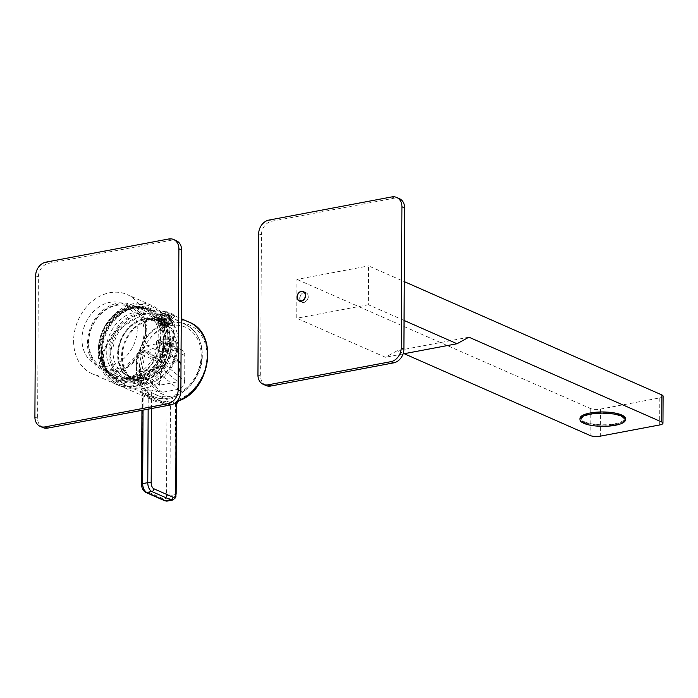 <?xml version="1.0" encoding="UTF-8"?>
<svg xmlns="http://www.w3.org/2000/svg" width="698" height="698" viewBox="0 0 698 698"><rect width="100%" height="100%" fill="white"/><g stroke="black" fill="none" stroke-linecap="round" stroke-linejoin="round"><path stroke-width="0.52" stroke-dasharray="3.49 2.62" d="M169.091 344.358A30.494 24.256 113.7 0 1 131.442 377.06A30.494 24.256 113.7 0 1 118.346 353.93A30.494 24.256 113.7 0 1 156.003 321.228A30.494 24.256 113.7 0 1 169.091 344.358M170.801 344.463A31.724 25.233 113.7 0 1 144.242 379.799A31.724 25.233 113.7 0 1 118.006 354.418A31.724 25.233 113.7 0 1 144.565 319.082A31.724 25.233 113.7 0 1 170.801 344.463M163.742 342.003A30.494 24.256 113.7 0 1 126.085 374.704A30.494 24.256 113.7 0 1 112.997 351.574A30.494 24.256 113.7 0 1 150.646 318.873A30.494 24.256 113.7 0 1 163.742 342.003M171.211 344.384A32.213 25.625 113.7 0 1 131.433 378.935A32.213 25.625 113.7 0 1 117.596 354.497A32.213 25.625 -66.3 0 1 157.373 319.954A32.213 25.625 -66.3 0 1 171.211 344.384M162.154 322.057A32.213 25.625 -66.3 0 1 175.983 346.487A32.213 25.625 113.7 0 1 136.206 381.029A32.213 25.625 113.7 0 1 122.368 356.599A32.213 25.625 -66.3 0 1 162.154 322.057L157.373 319.954M170.042 326.664A33.199 26.411 -66.3 0 1 176.803 346.33A33.199 26.411 113.7 0 1 144.931 383.734A33.199 26.411 113.7 0 1 121.557 356.757A33.199 26.411 -66.3 0 1 139.591 323.645A33.199 26.411 -66.3 0 1 170.042 326.664L159.973 315.295A39.961 31.794 -66.3 0 0 123.319 311.666A39.961 31.794 -66.3 0 0 101.603 351.513A39.961 31.794 -66.3 0 0 129.749 383.996A39.961 31.794 -66.3 0 0 168.105 338.966A39.961 31.794 -66.3 0 0 159.973 315.295M99.866 351.844A42.055 33.452 113.7 0 1 135.063 305A42.055 33.452 113.7 0 1 169.841 338.643A42.055 33.452 113.7 0 1 134.644 385.488A42.055 33.452 113.7 0 1 99.866 351.844M98.156 351.731A43.285 34.429 113.7 0 1 151.606 305.323A43.285 34.429 113.7 0 1 170.19 338.146A43.285 34.429 113.7 0 1 116.741 384.563A43.285 34.429 113.7 0 1 98.156 351.731M73.604 340.929A43.285 34.429 -66.3 0 0 92.188 373.762A43.285 34.429 -66.3 0 0 145.629 327.345A43.285 34.429 -66.3 0 0 127.045 294.521A43.285 34.429 -66.3 0 0 73.604 340.929M42.91 427.577A12.294 9.781 113.7 0 1 37.631 418.25L38.364 277.036A12.294 9.781 113.7 0 1 48.659 263.338L171.438 240.191A12.294 9.781 113.7 0 1 176.324 240.697M110.162 351.609A32.954 26.219 113.7 0 1 137.75 314.903A32.954 26.219 113.7 0 1 164.998 341.27A32.954 26.219 113.7 0 1 137.419 377.976A32.954 26.219 113.7 0 1 110.162 351.609M123.721 377.958A34.429 27.388 113.7 0 0 166.229 341.043A34.429 27.388 -66.3 0 0 151.449 314.929A34.429 27.388 -66.3 0 0 108.932 351.844A34.429 27.388 113.7 0 0 123.721 377.958L120.99 376.754A34.429 27.388 113.7 0 1 106.209 350.64A34.429 27.388 -66.3 0 1 148.718 313.725A34.429 27.388 -66.3 0 1 163.498 339.839A34.429 27.388 113.7 0 1 120.99 376.754M167.284 339.123A38.983 31.009 -66.3 0 0 150.55 309.563A38.983 31.009 -66.3 0 0 102.423 351.356A38.983 31.009 -66.3 0 0 119.157 380.925A38.983 31.009 -66.3 0 0 167.284 339.123M165.653 338.408A38.983 31.009 -66.3 0 0 148.91 308.839A38.983 31.009 -66.3 0 0 100.782 350.64A38.983 31.009 113.7 0 0 117.517 380.201A38.983 31.009 113.7 0 0 165.653 338.408M161.116 337.117A37.631 29.935 -66.3 0 0 144.957 308.577A37.631 29.935 -66.3 0 0 98.497 348.921A37.631 29.935 113.7 0 0 114.655 377.461A37.631 29.935 113.7 0 0 161.116 337.117M99.116 348.808A36.889 29.342 113.7 0 1 129.994 307.722A36.889 29.342 113.7 0 1 160.496 337.23A36.889 29.342 113.7 0 1 129.619 378.325A36.889 29.342 113.7 0 1 99.116 348.808M99.456 348.319A35.659 28.365 113.7 0 1 143.483 310.078A35.659 28.365 113.7 0 1 158.795 337.125A35.659 28.365 113.7 0 1 114.769 375.358A35.659 28.365 113.7 0 1 99.456 348.319M146.789 331.847A35.659 28.365 -66.3 0 0 131.477 304.799A35.659 28.365 -66.3 0 0 87.451 343.032A35.659 28.365 113.7 0 0 102.763 370.08A35.659 28.365 113.7 0 0 146.789 331.847M88.472 342.84A34.429 27.388 113.7 0 1 117.29 304.494A34.429 27.388 113.7 0 1 145.769 332.039A34.429 27.388 113.7 0 1 116.95 370.385A34.429 27.388 113.7 0 1 88.472 342.84M88.812 342.352A33.199 26.411 113.7 0 1 129.811 306.754A33.199 26.411 113.7 0 1 144.058 331.934A33.199 26.411 113.7 0 1 103.068 367.532A33.199 26.411 113.7 0 1 88.812 342.352M137.244 328.933A33.199 26.411 -66.3 0 0 122.988 303.752A33.199 26.411 -66.3 0 0 81.989 339.35A33.199 26.411 -66.3 0 0 96.245 364.531A33.199 26.411 -66.3 0 0 137.244 328.933M160.54 367.785L140.176 371.624L160.54 367.785L160.741 366.694L164.728 365.944L165.051 364.714L168.017 348.058L165.845 342.901L163.053 342.657L146.676 345.737C142.802 346.827 140.368 349.401 139.373 353.458L156.151 360.84A7.381 5.872 113.7 0 1 162.329 352.621L163.349 352.429L157.896 350.03L157.931 342.971L163.384 345.37L163.349 352.429M140.176 371.624L140.281 370.551L136.302 371.301A7.381 5.27 -50.5 0 0 137.811 374.625A7.381 5.27 -50.5 0 0 141.581 375.437L157.949 372.348A7.381 5.27 -50.5 0 0 164.728 365.944M178.513 362.655L178.671 361.573L163.245 348.86L162.66 347.735L164.318 346.636L164.126 347.691L162.477 348.791L163.053 349.916L178.513 362.655L180.564 362.271L163.768 348.433L164.126 347.691L160.741 366.694M163.768 348.433L160.383 367.427L177.798 381.78L159.38 385.252L162.145 365.743L164.196 365.359L148.735 352.621L143.666 351.548L145.358 351.905L162.145 365.743M178.671 361.573L164.344 364.269L164.196 365.359M180.564 362.271L177.798 381.78M140.281 370.551L143.858 350.492L148.918 351.565L164.344 364.269M143.858 350.492L164.318 346.636M160.714 358.379L159.851 356.931L163.463 355.081L169.309 356.757L170.172 358.205L166.552 360.055L160.714 358.379M165.051 364.714L184.665 380.881C184.351 385.366 182.291 388.158 178.487 389.275L162.119 392.355L158.132 391.369L156.02 386.282L136.407 370.123L136.302 371.301M136.407 370.123L139.373 353.458M159.38 385.252L141.964 370.908L145.358 351.905M184.665 380.881L184.796 355.439L168.017 348.058M163.384 345.37L177.711 342.666L177.676 349.733L178.697 349.532A7.381 5.872 113.7 0 1 181.628 349.846A7.381 5.872 113.7 0 1 184.796 355.439M177.676 349.733L172.214 347.325A8.612 2.495 -179.7 0 0 162.564 346.278A8.612 2.495 -179.7 0 0 156.448 348.634A8.612 2.495 -179.7 0 0 157.896 350.03M156.02 386.282L156.151 360.84M119.044 329.168A40.545 32.256 113.7 0 0 110.799 355.928A40.545 32.256 -66.3 0 0 129.235 387.111A40.545 32.256 -66.3 0 0 130.282 387.486A40.545 32.256 -66.3 0 0 178.278 343.207A40.545 32.256 113.7 0 0 170.303 319.501L164.021 313.978L144.024 313.594L119.044 329.168C111.462 336.733 106.262 344.681 103.444 353.031A41.191 32.771 -66.3 0 0 123.232 385.087A41.191 32.771 -66.3 0 0 171.996 340.101C174.369 331.838 173.811 324.971 170.303 319.501M161.535 323.802L160.392 324.012A4.799 1.387 -179.7 0 0 160.61 324.361A4.799 1.387 -179.7 0 0 163.123 325.216L164.257 324.998A3.691 1.073 0.3 0 1 161.491 323.951A3.691 1.073 0.3 0 1 161.535 323.802L161.57 316.735L158.612 317.293L158.612 318.218L159.676 316.299L163.768 315.522L169.091 316.238L171.821 317.442L171.961 321.202L171.821 317.442L170.757 318.602L166.665 319.37L161.334 319.414L158.455 317.703L158.594 321.499L159.659 319.448L159.65 320.932L161.613 323.68A3.691 1.073 0.3 0 1 165.705 322.912L164.946 322.581A4.799 1.387 -179.7 0 0 160.854 323.349M165.705 322.912L165.74 315.854L163.768 314.981L163.751 318.681L169.073 319.518L171.804 320.844L170.74 322.075L170.731 323.235L169.518 324.587L168.759 324.256A3.691 1.073 0.3 0 1 164.667 325.024L165.417 325.355A4.799 1.387 -179.7 0 0 169.518 324.587M164.946 322.581L163.742 320.164L163.751 318.681L159.659 319.448L159.676 315.758L161.648 316.622L161.613 323.68M158.612 318.218L158.594 321.499L161.317 322.825L161.317 323.671L163.123 325.216M164.667 325.024L164.702 317.965L166.665 318.829L166.648 322.842L161.317 322.825L161.343 318.497L164.3 317.939L164.257 324.998M165.417 325.355L166.639 324.012L166.648 322.842L170.74 322.075L170.766 318.061L168.794 317.189L168.759 324.256M103.444 353.031L101.908 353.319A43.04 34.237 113.7 0 0 120.388 385.959A43.04 34.237 113.7 0 0 173.532 339.813L171.996 340.101M173.532 339.813L174.456 322.764L164.824 311.474L148.787 310.331L129.889 318.358L111.95 334.813L101.908 353.319M189.158 322.179A43.04 34.237 -66.3 0 0 136.014 368.326A43.04 34.237 -66.3 0 0 154.494 400.966A43.04 34.237 -66.3 0 0 165.321 403.304A2.46 1.954 113.7 0 1 165.941 403.435A2.46 1.954 113.7 0 1 166.997 405.302L142.444 394.501A2.46 1.954 -66.3 0 0 141.389 392.634A2.46 1.954 -66.3 0 0 140.769 392.503C139.356 391.814 139.74 391.351 141.903 391.116A2.46 1.352 83.7 0 1 143.116 394.091L143.099 394.091M153.351 390.13A2.46 1.954 113.7 0 0 151.649 392.765L148.255 393.122A2.46 1.256 75.1 0 0 146.746 390.199L153.351 390.13L177.371 400.696M166.665 318.829A6.762 1.963 -179.7 0 0 170.766 318.061M168.837 324.134L169.972 323.924A4.799 1.387 -179.7 0 0 167.25 322.72L166.107 322.938A3.691 1.073 0.3 0 1 168.872 323.985A3.691 1.073 0.3 0 1 168.837 324.134L168.872 317.075L171.83 316.517L171.821 317.442M171.804 320.844L171.804 321.699L169.972 323.924M171.83 316.517A6.762 1.963 -179.7 0 0 169.099 315.322L169.073 320.495L167.25 322.72M169.099 315.322L166.141 315.871L166.107 322.938M163.768 314.981A6.762 1.963 -179.7 0 0 159.676 315.758M158.594 321.499L158.586 322.476L160.392 324.012M158.612 317.293A6.762 1.963 -179.7 0 0 161.343 318.497M158.586 322.476A6.762 1.963 -179.7 0 0 158.743 322.642A6.762 1.963 -179.7 0 0 161.317 323.671M161.57 316.735A3.691 1.073 -179.7 0 0 161.535 316.883A3.691 1.073 -179.7 0 0 164.3 317.939M157.443 318.375A9.344 2.713 -179.7 0 0 167.921 319.518A9.344 2.713 -179.7 0 0 174.57 316.953A9.344 2.713 -179.7 0 0 172.999 315.444A9.344 2.713 0.3 0 0 162.521 314.301A9.344 2.713 0.3 0 0 155.872 316.857A9.344 2.713 0.3 0 0 157.443 318.375M164.702 317.965A3.691 1.073 -179.7 0 0 168.794 317.189M168.872 317.075A3.691 1.073 -179.7 0 0 168.907 316.927A3.691 1.073 -179.7 0 0 166.141 315.871M165.74 315.854A3.691 1.073 -179.7 0 0 161.648 316.622M155.881 316.15A9.344 2.713 0.3 0 0 157.451 317.669A9.344 2.713 -179.7 0 0 167.93 318.812A9.344 2.713 -179.7 0 0 174.57 316.246A9.344 2.713 -179.7 0 0 174.221 315.513A9.344 2.713 -179.7 0 0 172.999 314.737A9.344 2.713 0.3 0 0 163.768 313.515A9.344 2.713 0.3 0 0 156.23 315.417A9.344 2.713 0.3 0 0 155.881 316.15L155.872 316.857M166.639 324.012A6.762 1.963 -179.7 0 0 170.731 323.235M171.804 321.699A6.762 1.963 -179.7 0 0 169.073 320.495M163.742 320.164A6.762 1.963 -179.7 0 0 159.65 320.932M177.711 342.666L172.258 340.266A8.612 2.495 -179.7 0 0 162.599 339.219A8.612 2.495 -179.7 0 0 156.483 341.575A8.612 2.495 -179.7 0 0 157.931 342.971M159.973 342.587A6.151 1.78 0.3 0 1 159.231 342.125A6.151 1.78 0.3 0 1 162.433 339.996A6.151 1.78 0.3 0 1 170.207 340.65A6.151 1.78 0.3 0 1 170.949 342.186A6.151 1.78 0.3 0 1 165.941 343.39A6.151 1.78 0.3 0 1 159.973 342.587M170.007 343.041A5.165 1.501 -179.7 0 1 165.801 344.044A5.165 1.501 -179.7 0 1 160.793 343.372A5.165 1.501 0.3 0 1 160.165 342.988A5.165 1.501 0.3 0 1 159.921 342.535A5.165 1.501 0.3 0 1 163.594 341.121A5.165 1.501 0.3 0 1 169.387 341.75A5.165 1.501 -179.7 0 1 170.251 342.587A5.165 1.501 -179.7 0 1 170.007 343.041L170.949 342.186M404.063 320.443L368.37 304.738L368.57 265.903L404.264 281.608M265.947 385.514A12.294 9.781 113.7 0 1 260.668 376.187L261.41 234.973A12.294 9.781 113.7 0 1 271.705 221.275L394.483 198.127A12.294 9.781 113.7 0 1 399.369 198.633M368.37 304.738L296.746 318.244L296.955 279.409L368.57 265.903M308.307 296.667A5.165 4.109 113.7 0 1 301.929 302.208A5.165 4.109 113.7 0 1 299.712 298.29A5.165 4.109 113.7 0 1 306.09 292.75A5.165 4.109 113.7 0 1 308.307 296.667M299.922 298.247A4.921 3.909 113.7 0 1 305.994 292.977A4.921 3.909 113.7 0 1 308.106 296.702A4.921 3.909 113.7 0 1 302.033 301.981A4.921 3.909 113.7 0 1 299.922 298.247M403.069 353.921L385.418 357.254L296.746 318.244M468.916 337.178L397.293 350.684L385.418 357.254M404.186 353.712L397.293 350.684M625.469 418.669A22.746 6.596 -179.7 0 1 609.293 424.899A22.746 6.596 -179.7 0 1 583.79 422.124A22.746 6.596 0.3 0 1 579.968 418.434M663.1 396.132A7.381 2.138 0.3 0 1 659.811 397.895L600.472 409.08A7.381 2.138 0.3 0 1 590.238 408.443L296.955 279.409M584.811 423.023A21.516 6.238 -179.7 0 0 608.935 425.649A21.516 6.238 -179.7 0 0 624.23 419.76A21.516 6.238 -179.7 0 0 620.618 416.27A21.516 6.238 -179.7 0 0 596.493 413.644A21.516 6.238 -179.7 0 0 581.198 419.533A21.516 6.238 -179.7 0 0 584.811 423.023M584.811 421.932A21.516 6.238 -179.7 0 0 608.935 424.559A21.516 6.238 -179.7 0 0 624.239 418.66A21.516 6.238 -179.7 0 0 620.627 415.17A21.516 6.238 -179.7 0 0 596.502 412.544A21.516 6.238 -179.7 0 0 581.198 418.442A21.516 6.238 -179.7 0 0 584.811 421.932M37.631 418.25L34.9 417.055M38.364 277.036L35.642 275.841M48.659 263.338L45.928 262.143M171.438 240.191L168.707 238.986M101.297 350.544A38.364 30.52 113.7 0 1 133.405 307.809A38.364 30.52 113.7 0 1 165.138 338.504A38.364 30.52 113.7 0 1 133.021 381.239A38.364 30.52 113.7 0 1 101.297 350.544M101.498 350.248A37.631 29.935 113.7 0 1 147.959 309.903A37.631 29.935 113.7 0 1 164.117 338.434A37.631 29.935 113.7 0 1 117.657 378.778A37.631 29.935 113.7 0 1 101.498 350.248M163.245 348.86L163.053 349.916M148.735 352.621L148.918 351.565M162.119 392.355L141.581 375.437M157.949 372.348L178.487 389.275M178.697 349.532L163.053 342.657M146.676 345.737L162.329 352.621M139.731 366.764A36.933 29.377 113.7 0 1 170.644 325.626A36.933 29.377 113.7 0 1 201.19 355.177A36.933 29.377 113.7 0 1 170.277 396.307A36.933 29.377 113.7 0 1 139.731 366.764M136.354 366.563A39.385 31.331 113.7 0 1 153.054 330.712A39.385 31.331 113.7 0 1 185.965 324.788A39.385 31.331 113.7 0 1 201.905 354.2A39.385 31.331 113.7 0 1 154.267 396.848A39.385 31.331 113.7 0 1 136.354 366.563M140.769 392.503L165.321 403.304A2.46 1.413 91 0 0 165.653 403.374A2.46 1.413 91 0 0 167.058 401.516A40.58 32.282 113.7 0 1 145.105 346.129A40.58 32.282 113.7 0 1 201.495 335.494A40.58 32.282 113.7 0 1 178.915 399.282A2.46 1.16 68.5 0 1 178.452 400.966M146.746 390.199A43.04 34.237 113.7 0 1 141.903 391.116M167.058 401.516A4.921 3.909 113.7 0 1 170.408 405.512L169.937 495.624L175.05 494.664L175.521 404.552A4.921 3.909 113.7 0 1 178.915 399.282M167.206 501.077A7.381 3.926 -100.7 0 0 169.937 495.624A2.46 0.715 -179.7 0 1 166.525 495.414L166.997 405.302A2.46 0.715 -179.7 0 0 170.408 405.512M141.938 410.337L142.026 394.23L141.232 392.564L165.941 403.435L154.494 400.966L120.388 385.959M148.151 409.168L148.238 393.122A45.501 36.191 113.7 0 1 143.116 394.091L143.038 410.127M151.562 408.522L151.649 392.765L174.928 402.999M176.62 403.968A2.46 0.715 0.3 0 1 175.521 404.552M166.525 495.414A4.921 2.618 -100.7 0 1 163.768 498.922L144.669 490.52A4.921 2.618 -100.7 0 1 141.964 484.613L142.444 394.501M176.14 494.071A2.46 0.715 0.3 0 1 175.05 494.664A7.381 3.926 79.3 0 1 172.327 500.108M163.768 498.922A2.46 1.954 -66.3 0 0 164.824 500.789M144.669 490.52A2.46 1.954 -66.3 0 0 145.725 492.387M172.214 347.325L172.258 340.266M260.668 376.187L257.946 374.983M261.41 234.973L258.679 233.778M271.705 221.275L268.974 220.079M394.483 198.127L391.752 196.923M590.238 408.443L590.098 435.508M600.472 409.08L600.332 436.154M659.811 397.895L659.671 424.96M131.442 377.06L126.085 374.704M156.003 321.228L150.646 318.873M136.206 381.029L131.433 378.935M144.931 383.734L129.749 383.996M116.741 384.563L92.188 373.762M151.606 305.323L127.045 294.521M151.449 314.929L148.718 313.725M150.55 309.563L148.91 308.839M119.157 380.925L117.517 380.201M114.655 377.461L117.657 378.778C107.344 373.718 101.995 364.243 101.62 350.361C100.721 324.212 128.72 300 147.959 309.903L144.957 308.577M143.483 310.078L131.477 304.799M114.769 375.358L102.763 370.08M129.811 306.754L122.988 303.752M103.068 367.532L96.245 364.531M162.66 347.735L162.477 348.791M158.132 391.369L137.811 374.625M181.628 349.846L165.845 342.901M164.021 313.978L185.965 324.788C196.566 330.599 202.001 340.537 202.28 354.584C203.135 381.143 175.32 406.201 154.267 396.848L129.235 387.111M130.282 387.486L123.232 385.087M164.824 311.474L181.244 318.698M160.61 324.361L158.743 322.642M161.535 316.883L161.491 323.951M174.57 316.246L174.57 316.953M174.221 315.513A12.538 12.538 0 0 0 156.23 315.417M168.907 316.927L168.872 323.985M156.483 341.575L156.448 348.634M160.165 342.988L159.231 342.125M170.172 358.205L170.251 342.587M159.851 356.931L159.921 342.535M299.206 301.004L301.929 302.208M303.36 291.546L306.09 292.75M304.415 292.279L305.994 292.977M300.454 301.283L302.033 301.981M624.239 418.66L624.23 419.76M581.198 418.442L581.198 419.533"/><path stroke-width="1.05" d="M173.601 239.501L176.324 240.697A12.294 9.781 113.7 0 1 181.602 250.024L180.869 391.238A12.294 9.781 113.7 0 1 170.574 404.936L47.796 428.092A12.294 9.781 113.7 0 1 42.91 427.577L40.179 426.373A12.294 9.781 -66.3 0 0 45.073 426.888L167.843 403.732A12.294 9.781 -66.3 0 0 178.138 390.034L178.88 248.828A12.294 9.781 -66.3 0 0 173.601 239.501A12.294 9.781 -66.3 0 0 168.707 238.986L45.928 262.143A12.294 9.781 -66.3 0 0 35.642 275.841L34.9 417.055A12.294 9.781 -66.3 0 0 40.179 426.373M404.264 281.608L661.861 394.937A7.381 2.138 0.3 0 1 663.1 396.132L662.96 423.197A7.381 2.138 -179.7 0 0 661.721 422.002L468.916 337.178L457.033 343.748L403.069 353.921M404.063 320.443L457.033 343.748M396.639 197.438L399.369 198.633A12.294 9.781 113.7 0 1 404.648 207.96L403.906 349.175A12.294 9.781 113.7 0 1 393.62 362.873L270.841 386.029A12.294 9.781 113.7 0 1 265.947 385.514L263.225 384.31A12.294 9.781 -66.3 0 0 268.111 384.825L390.889 361.669A12.294 9.781 -66.3 0 0 401.184 347.97L401.917 206.765A12.294 9.781 -66.3 0 0 396.639 197.438A12.294 9.781 -66.3 0 0 391.752 196.923L268.974 220.079A12.294 9.781 -66.3 0 0 258.679 233.778L257.946 374.983A12.294 9.781 -66.3 0 0 263.225 384.31M305.584 295.463A5.165 4.109 113.7 0 1 299.206 301.004A5.165 4.109 113.7 0 1 296.99 297.086A5.165 4.109 113.7 0 1 303.36 291.546A5.165 4.109 113.7 0 1 305.584 295.463M297.191 297.051A4.921 3.909 113.7 0 1 303.264 291.773A4.921 3.909 113.7 0 1 305.375 295.507A4.921 3.909 113.7 0 1 299.302 300.777A4.921 3.909 113.7 0 1 297.191 297.051M404.186 353.712L590.098 435.508A7.381 2.138 -179.7 0 0 600.332 436.154L659.671 424.96A7.381 2.138 -179.7 0 0 662.96 423.197M579.968 419.611L579.968 418.434A22.746 6.596 0.3 0 1 596.144 412.204A22.746 6.596 0.3 0 1 621.648 414.978A22.746 6.596 -179.7 0 1 625.469 418.669L625.46 419.847A22.746 6.596 -179.7 0 0 621.639 416.156A22.746 6.596 0.3 0 0 596.136 413.382A22.746 6.596 0.3 0 0 579.968 419.611A22.746 6.596 0.3 0 0 583.781 423.302A22.746 6.596 -179.7 0 0 609.284 426.077A22.746 6.596 -179.7 0 0 625.46 419.847M170.574 404.936L167.843 403.732M180.869 391.238L178.138 390.034M47.796 428.092L45.073 426.888M181.602 250.024L178.88 248.828M174.928 402.999L176.201 403.566A2.46 1.954 113.7 0 1 177.903 400.931A43.04 34.237 -66.3 0 0 207.629 354.82A43.04 34.237 -66.3 0 0 189.158 322.179L181.244 318.698M151.562 408.522L151.178 482.876A4.921 2.618 79.3 0 0 153.883 488.783L172.982 497.185A4.921 2.618 79.3 0 0 175.73 493.678L176.201 403.566A2.46 0.715 0.3 0 1 176.62 403.968L178.452 400.966A2.46 1.16 68.5 0 1 177.903 400.931L177.371 400.696M164.824 500.789A2.46 1.954 -66.3 0 0 165.801 500.885A7.381 3.926 -100.7 0 0 167.206 501.077L164.824 500.789L145.725 492.387C143.029 490.781 141.633 488.059 141.554 484.211A2.46 0.715 0.3 0 1 142.654 483.627L143.038 410.127M148.151 409.168L147.767 482.658L142.654 483.627A7.381 3.926 -100.7 0 0 146.702 492.483L165.801 500.885L170.923 499.925A7.381 3.926 79.3 0 0 172.327 500.108C177.833 496.836 175.111 496.461 176.14 494.071L176.62 403.968M151.178 482.876A2.46 0.715 -179.7 0 0 147.767 482.658A7.381 3.926 79.3 0 0 151.824 491.523L146.702 492.483A2.46 1.954 -66.3 0 1 145.725 492.387M172.982 497.185A2.46 1.954 113.7 0 1 170.923 499.925L151.824 491.523A2.46 1.954 113.7 0 0 153.883 488.783M661.861 394.937L661.721 422.002M393.62 362.873L390.889 361.669M403.906 349.175L401.184 347.97M270.841 386.029L268.111 384.825M404.648 207.96L401.917 206.765M178.452 400.966C210.805 390.278 219.05 333.234 189.158 322.179M141.554 484.211L141.938 410.337M167.206 501.077L172.327 500.108M303.264 291.773L304.415 292.279M299.302 300.777L300.454 301.283"/></g></svg>
